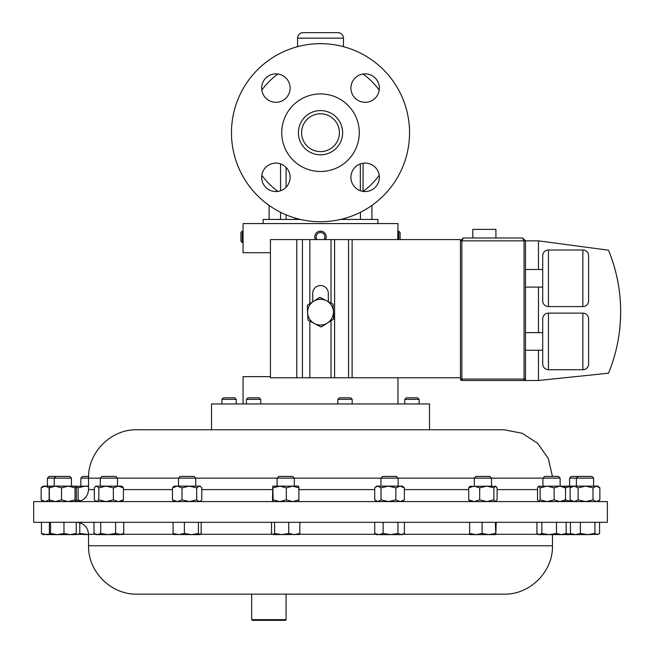 <?xml version="1.0" encoding="UTF-8"?>
<svg xmlns="http://www.w3.org/2000/svg" width="653" height="653" viewBox="0 0 653 653"><rect width="100%" height="100%" fill="white"/><g stroke="black" fill="none" stroke-linecap="round" stroke-linejoin="round"><path stroke-width="0.98" d="M404.77 399.342L419.12 399.342L417.602 397.824L406.288 397.824L404.77 399.342L404.77 403.946M337.838 399.342L352.179 399.342L350.661 397.824L339.356 397.824L337.838 399.342L337.838 403.946M246.401 399.342L260.743 399.342L259.233 397.824L247.92 397.824L246.401 399.342L246.401 403.946M221.906 399.342L236.247 399.342L234.729 397.824L223.424 397.824L221.906 399.342L221.906 403.946M47.416 478.127L49.122 476.421L69.724 476.421L71.438 478.127L47.416 478.127L47.416 486.126M43.122 501.594L41.147 499.872L45.147 501.594L49.146 499.872L49.146 487.848L45.147 486.126L41.147 487.848L43.122 486.126L75.724 486.126L75.03 487.848L68.279 486.126L61.529 487.848L55.432 486.126L49.334 487.848L49.979 486.126M100.26 478.127L101.974 476.421L115.761 476.421L117.475 478.127L100.26 478.127L100.26 486.126M178.522 478.127L180.228 476.421L194.023 476.421L195.729 478.127L178.522 478.127L178.522 486.126M174.229 501.594L172.457 499.872L172.457 487.848L173.396 486.844L174.229 486.126L189.982 486.126M277.084 478.127L278.79 476.421L292.585 476.421L294.299 478.127L277.084 478.127L277.084 486.126M380.952 478.127L382.658 476.421L396.453 476.421L398.159 478.127L380.952 478.127L380.952 486.126M476.021 476.421L489.807 476.421L491.513 478.127L474.307 478.127L474.307 486.126M469.703 486.395L491.505 486.126L491.513 478.127M88.555 478.127L80.874 478.127L80.874 486.126M88.579 476.421L82.58 476.421L80.874 478.127M177.085 522.318L607.363 522.318L607.363 501.594L33.662 501.594L33.662 522.318L177.085 522.318M251.666 619.664L286.087 619.664L285.402 620.35L252.352 620.35L251.666 619.664L251.666 594.14L228.721 594.14L504.092 594.14C529.942 594.81 553.14 571.62 552.471 545.769L552.471 534.619M260.269 594.14L412.304 594.14M542.937 478.127L544.643 476.421L558.437 476.421L560.143 478.127L542.937 478.127L542.937 486.126M564.241 501.594L565.531 499.872L559.825 501.594L554.128 499.872L554.128 487.848L547.124 486.126L540.129 487.848L538.447 486.297L560.143 486.126L560.143 478.127M569.587 478.127L571.293 476.421L591.896 476.421L593.601 478.127L569.587 478.127L569.587 486.126M303.074 32.65L337.952 32.65L303.074 32.65A5.51 5.51 0 0 0 297.564 38.16L297.564 46.673M337.952 32.65A5.51 5.51 0 0 1 343.462 38.16L343.462 46.673M377.883 223.579L377.883 219.449L340.597 219.449M263.143 223.579L263.143 219.449L300.429 219.449M339.364 134.126A18.913 18.913 0 0 0 321.929 113.851A18.913 18.913 0 0 0 301.653 131.286A18.913 18.913 0 0 0 319.088 151.561A18.913 18.913 0 0 0 339.364 134.126M347.935 105.28A38.78 38.78 0 0 0 293.091 105.28A38.78 38.78 0 0 0 293.091 160.124A38.78 38.78 0 0 0 347.935 160.124A38.78 38.78 0 0 0 347.935 105.28M285.949 98.138A14.227 14.227 0 0 1 265.828 98.138A14.227 14.227 0 0 1 265.828 78.017A14.227 14.227 0 0 1 285.949 78.017A14.227 14.227 0 0 1 285.949 98.138M355.077 98.138A14.227 14.227 0 0 1 355.077 78.017A14.227 14.227 0 0 1 375.197 78.017A14.227 14.227 0 0 1 375.197 98.138A14.227 14.227 0 0 1 355.077 98.138M355.077 167.266A14.227 14.227 0 0 1 375.197 167.266A14.227 14.227 0 0 1 375.197 187.387A14.227 14.227 0 0 1 355.077 187.387A14.227 14.227 0 0 1 355.077 167.266M285.949 167.266A14.227 14.227 0 0 1 285.949 187.387A14.227 14.227 0 0 1 265.828 187.387A14.227 14.227 0 0 1 265.828 167.266A14.227 14.227 0 0 1 285.949 167.266M383.466 69.74A89.037 89.037 0 0 0 257.551 69.74A89.037 89.037 0 0 0 257.551 195.663A89.037 89.037 0 0 0 383.466 195.663A89.037 89.037 0 0 0 383.466 69.74M429.511 403.946L211.507 403.946L211.507 429.764L136.926 429.764L504.092 429.764L429.511 429.764L429.511 403.946M397.775 239.096L397.759 238.223M400.093 239.594L400.093 232.501L398.738 231.154L398.738 239.594M270.432 252.719L243.063 252.719L243.063 223.579L397.963 223.579L397.791 239.594M314.779 237.129L315.456 239.594A5.738 5.738 0 0 1 320.272 231.154A5.738 5.738 0 0 1 326.239 236.647L326.084 235.537M326.239 236.647A5.738 5.738 0 0 1 325.569 239.594L326.182 237.774M323.953 239.594A4.383 4.383 0 0 0 320.329 232.509A4.383 4.383 0 0 0 317.064 239.594M243.063 403.946L243.063 376.642L270.432 376.642M397.963 403.946L397.963 377.785M242.279 242.622L242.279 231.154L240.924 232.501L240.924 241.267L242.279 242.622L243.063 242.622M472.813 237.994L472.813 229.383L495.905 229.383L495.905 237.994M582.868 369.712L582.868 313.13A5.738 5.738 0 0 1 588.598 318.868L588.598 363.974A5.738 5.738 0 0 1 582.868 369.712L548.438 369.712A5.738 5.738 0 0 1 542.708 363.974L542.708 318.868A5.738 5.738 0 0 1 548.438 313.13L548.438 369.712M582.868 306.584L582.868 250.001A5.738 5.738 0 0 1 588.598 255.739L588.598 300.845A5.738 5.738 0 0 1 582.868 306.584L548.438 306.584A5.738 5.738 0 0 1 542.708 300.845L542.708 255.739A5.738 5.738 0 0 1 548.438 250.001L548.438 306.584M582.868 313.13L548.438 313.13M542.708 350.228L525.494 350.228M542.708 332.622L525.494 332.622M582.868 250.001L548.438 250.001M542.708 287.091L525.494 287.091M542.708 269.485L525.494 269.485M460.438 379.067L460.438 240.859L463.312 237.994L522.629 237.994L524.057 240.859L461.875 240.859L461.875 379.067L524.057 379.067L524.057 240.859L538.464 240.859L608.506 250.189A161.781 161.781 0 0 1 608.506 373.206L538.464 380.495L461.875 380.495A1.437 1.437 0 0 1 460.438 379.067L461.875 379.067L461.875 380.495M525.494 240.859L522.629 237.994L525.494 240.859L525.494 379.067A1.437 1.437 0 0 1 524.057 380.495A1.437 1.437 0 0 0 525.494 379.067L524.057 379.067L524.057 380.495M460.438 240.859L461.875 240.859L463.312 237.994L460.438 240.859L460.438 239.594L270.432 239.594L270.432 377.785L296.772 377.785L296.772 239.594M538.464 380.495L538.464 350.228M538.464 332.622L538.464 287.091M538.464 269.485L538.464 240.859M608.506 250.189C619.379 277.011 622.938 304.771 619.183 333.471M328.312 301.678L328.312 293.344A7.803 7.803 0 0 0 320.509 285.541A7.803 7.803 0 0 0 312.705 293.344L312.705 301.833M309.857 303.653L309.857 239.594M324.549 324.876L321.162 327.039L314.558 323.594A12.897 12.897 0 0 1 313.579 301.278L307.302 305.278L307.947 320.158L321.162 327.039L327.439 323.031A12.897 12.897 0 0 1 314.558 323.594M460.438 377.785L309.857 377.785L309.857 321.154M309.857 377.785L296.772 377.785M333.397 311.595A12.897 12.897 0 0 1 327.439 323.031L333.716 319.031L333.397 311.595L333.071 304.159L326.467 300.715A12.897 12.897 0 0 1 333.397 311.595M326.467 300.715A12.897 12.897 0 0 0 313.579 301.278L319.864 297.278L326.467 300.715M321.398 231.219L319.162 231.309M49.399 522.318L49.399 533.46L49.971 534.619L46.42 534.619L41.449 533.46L43.122 534.619L49.604 534.121M50.534 533.46L49.971 534.619L57.252 534.619L50.534 533.46L50.534 522.318M63.961 533.46L57.252 534.619L70.108 534.619L63.961 533.46L63.961 522.318M76.254 533.46L70.108 534.619L75.724 534.619L76.254 533.46L76.254 522.318M93.999 522.318L93.999 533.46L97.362 534.619L100.725 533.46L100.725 522.318M115.597 522.318L115.597 533.46L108.161 534.619L95.967 534.619L93.999 533.46M123.735 522.318L123.735 533.46L119.67 534.619L108.161 534.619L100.725 533.46M123.735 533.46L121.76 534.619L115.597 533.46M95.346 486.665L95.967 486.126L121.76 486.126L123.401 487.848L118.373 486.126L113.344 487.848L106.072 486.126L98.807 487.848L96.562 486.126L95.346 486.665L94.326 487.848L94.326 499.872L96.562 501.594L98.807 499.872L98.807 487.848M173.078 522.318L173.078 533.46L174.449 534.619M184.375 522.318L184.375 533.46L178.726 534.619L173.078 533.46M198.422 522.318L198.422 533.46L191.402 534.619L184.375 533.46M201.173 522.318L201.173 533.46L199.802 534.619L198.422 533.46M200.251 534.489L199.802 534.619L200.251 534.489M174 534.489L199.802 534.619M199.247 486.126L196.692 487.848L189.362 486.126L200.022 486.126L200.846 486.844L199.247 486.126L197.002 486.126M274.603 522.318L274.603 533.46L273.068 534.619L271.534 533.46L271.534 522.318M288.748 522.318L288.748 533.46L281.68 534.619L274.603 533.46M299.841 522.318L299.841 533.46L294.299 534.619L288.748 533.46M298.307 534.619L299.841 533.46M273.068 534.619L298.87 534.456M286.341 499.872L279.729 501.594L273.125 499.872L272.807 486.126L298.601 486.134L298.894 487.848L292.617 486.126L286.341 487.848L286.341 499.872L292.617 501.594L298.894 499.872L298.894 487.848M383.115 533.46L378.911 534.619L374.708 533.46L376.659 534.619L390.535 534.619L383.115 533.46L383.115 522.318M374.708 522.318L374.708 533.46M397.963 533.46L390.535 534.619L401.187 534.619L397.963 533.46L397.963 522.318M404.403 533.46L402.452 534.619L401.187 534.619L404.403 533.46L404.403 522.318M395.849 499.872L388.429 501.594L381.009 499.872L381.009 487.848L377.867 486.126L375.328 487.277L376.659 486.126L402.452 486.126L404.395 487.848L400.118 486.126L395.849 487.848L395.849 499.872L400.118 501.594L404.395 499.872L404.395 487.848M482.094 533.46L475.857 534.619L469.629 533.46L470.013 534.619L488.738 534.619L482.094 533.46L482.094 522.318M469.629 522.318L469.629 533.46M495.382 533.46L488.738 534.619L495.79 534.619L495.382 522.318M496.198 522.318L495.79 534.619M493.888 499.872L486.787 501.594L479.686 499.872L479.686 487.848L486.787 486.126L496.117 486.395L495.505 486.126L493.888 487.848L493.888 499.872L495.505 501.594L497.113 499.872L497.113 487.848L495.505 486.126M41.147 499.872L41.147 487.848M79.78 522.751L79.78 533.46L77.315 534.619L76.017 534.285M88.555 534.57L79.78 533.46M75.993 534.276L88.555 534.619M88.555 486.575L85.07 486.126L78.066 487.848L76.385 486.297L88.555 486.126M41.449 522.318L41.449 533.46M554.128 487.848L559.825 486.126L564.633 486.297M564.976 486.705L565.294 486.126L574.118 486.126L570.118 487.848L572.101 486.126L597.895 486.126L599.878 487.848L599.878 499.872L596.434 501.594L592.997 499.872L592.997 487.848L596.434 486.126L599.878 487.848M572.012 486.199L564.69 487.848M298.584 501.594L298.894 499.872M273.125 487.848L279.729 486.126L286.341 487.848M272.791 486.126L272.481 499.872L272.807 501.594L273.125 499.872M402.452 501.594L404.395 499.872M381.009 487.848L388.429 486.126L395.849 487.848M375.328 487.277L374.724 487.848L374.724 499.872L377.867 501.594L381.009 499.872M486.787 486.126L493.888 487.848M479.686 487.848L474.192 486.126L468.707 487.848L470.323 486.126M479.686 499.872L474.192 501.594L468.707 499.872L468.707 487.848M468.707 499.872L470.323 501.594M564.241 486.126L565.531 487.848L565.531 499.872M559.825 486.126L565.531 487.848M554.128 499.872L547.124 501.594L540.129 499.872L540.129 487.848M538.839 486.126L537.55 487.848L537.55 499.872L538.643 501.594M540.129 499.872L538.839 501.594M597.895 501.594L599.878 499.872M592.997 487.848L585.561 486.126L578.117 487.848L574.118 486.126M592.997 499.872L585.561 501.594L578.117 499.872L578.117 487.848M578.117 499.872L574.118 501.594L570.118 499.872L570.118 487.848M570.118 499.872L572.101 501.594M572.012 501.52L564.69 499.872M564.976 501.014L565.294 501.594M363.044 191.402L363.092 163.25M269.109 205.401L269.109 219.449M286.087 167.413L286.087 187.248M286.087 214.821L286.087 219.449M280.561 190.766L280.561 163.887L280.561 190.766M295.132 218.045L295.132 219.449M360.44 212.29L360.44 219.449M371.916 205.401L371.916 219.449M76.385 486.297L76.042 486.705M80.654 500.875L78.066 499.872L76.776 501.594M76.744 501.594L76.042 501.014M78.066 499.872L78.066 487.848M572.616 534.619L565.898 533.46L565.335 534.619L565.033 534.276M565.335 534.619L575.399 534.619L570.428 533.46L572.101 534.619M580.362 533.46L575.399 534.619L587.651 534.619L580.362 533.46L580.362 522.318M570.428 522.318L570.428 533.46M599.576 522.318L599.576 533.46L597.258 534.619L594.94 533.46L587.651 534.619L598.572 534.227M594.94 522.318L594.94 533.46M541.843 522.318L541.843 533.46L539.378 534.619L536.905 533.46L536.905 522.318M566.175 522.318L566.175 533.46L561.327 534.619L556.478 533.46L549.165 534.619L541.843 533.46M537.868 534.17L538.643 534.619L564.437 534.619L566.175 533.46M556.478 522.318L556.478 533.46M552.471 545.769L88.555 545.769C87.886 571.612 111.075 594.81 136.926 594.14L228.721 594.14M172.457 487.848L177.241 486.126L182.032 487.848L189.362 486.126M200.022 501.594L201.793 499.872L201.793 487.848L200.846 486.844M172.457 499.872L177.241 501.594L182.032 499.872L182.032 487.848M200.846 500.875L199.247 501.594L196.692 499.872L189.362 501.594L182.032 499.872M196.692 499.872L196.692 487.848M121.76 501.594L123.401 499.872L118.373 501.594L113.344 499.872L106.072 501.594L98.807 499.872M123.401 499.872L123.401 487.848M113.344 499.872L113.344 487.848M75.724 501.594L76.328 499.872L76.328 487.848L75.724 486.126M75.675 501.594L75.03 499.872L68.279 501.594L61.529 499.872L55.432 501.594L49.334 499.872L49.334 487.848M49.979 501.594L49.334 499.872M75.03 499.872L75.03 487.848M61.529 499.872L61.529 487.848M200.504 534.293L272.285 534.293M299.098 534.293L376.104 534.293M403.007 534.293L469.825 534.293M495.994 534.293L538.088 534.293M88.555 545.769L88.555 534.293L95.411 534.293M122.323 534.293L173.739 534.293M363.084 74.001A72.516 72.516 0 0 1 379.213 90.13M343.462 38.16L297.564 38.16M537.55 489.611L497.113 489.611M468.707 489.611L404.395 489.611M374.724 489.611L298.894 489.611M272.481 489.611L201.793 489.611M172.457 489.611L123.401 489.611M100.26 478.143L88.555 478.143L88.555 489.611C87.845 496.892 83.845 500.884 76.572 501.594L76.385 501.422M94.326 489.611L88.555 489.611M331.014 303.09L331.014 239.594M331.014 377.785L331.014 320.754M352.122 377.785L352.122 239.594M348.547 377.785L348.547 239.594M334.589 377.785L334.589 239.594M302.437 377.785L302.437 239.594M542.937 478.143L491.513 478.143M474.307 478.143L398.159 478.143M380.952 478.143L294.299 478.143M277.084 478.143L195.729 478.143M178.522 478.143L117.475 478.143M298.397 132.706A22.112 22.112 0 0 1 320.509 110.586A22.112 22.112 0 0 1 342.629 132.706A22.112 22.112 0 0 1 320.509 154.818A22.112 22.112 0 0 1 298.397 132.706M360.342 190.725L360.342 163.927M277.933 191.402A72.516 72.516 0 0 1 261.804 175.273M261.804 90.13A72.516 72.516 0 0 1 277.933 74.001M379.213 175.273A72.516 72.516 0 0 1 363.092 191.402M419.12 399.342L419.12 403.946M352.179 399.342L352.179 403.946M55.929 476.421L54.223 478.127L54.223 486.126M476.013 476.421L474.307 478.127M88.555 534.293C87.845 527.02 83.845 523.029 76.572 522.318M286.087 619.664L286.087 594.14M593.601 478.127L593.601 486.126M88.555 478.143C87.886 452.292 111.075 429.103 136.926 429.764M243.063 231.154L242.279 231.154M397.963 231.154L398.738 231.154M376.659 501.594L375.328 500.443M552.438 476.421L548.275 458.447L537.688 443.33L522.212 433.29L504.092 429.764M280.561 212.282L280.561 219.449M578.101 476.421L576.395 478.127L576.395 486.126M95.967 501.594L95.346 501.055M398.159 478.127L398.159 486.126M294.299 478.127L294.299 486.126M195.729 478.127L195.729 486.126M117.475 478.127L117.475 486.126M71.438 478.127L71.438 486.126M236.247 399.342L236.247 403.946M260.743 399.342L260.743 403.946"/></g></svg>
